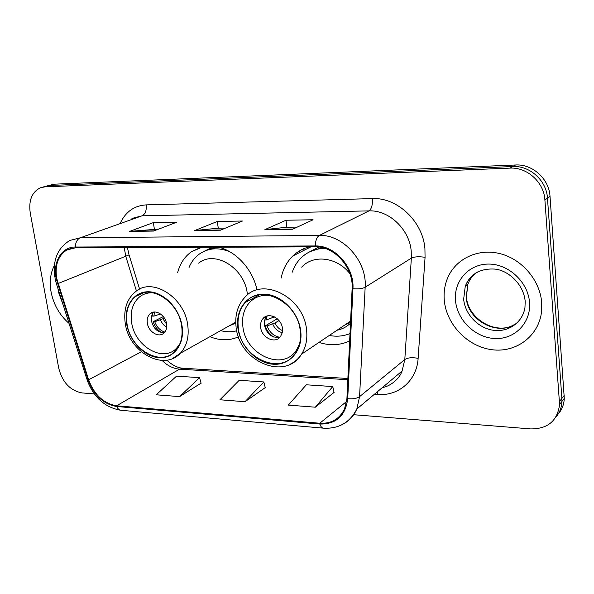 <?xml version="1.0" encoding="UTF-8"?>
<svg xmlns="http://www.w3.org/2000/svg" width="594" height="594" viewBox="0 0 594 594"><rect width="100%" height="100%" fill="white"/><g stroke="black" fill="none" stroke-linecap="round" stroke-linejoin="round"><path stroke-width="0.89" d="M318.956 342.419C329.819 345.886 340.043 345.389 349.651 340.926M209.89 336.687C219.966 340.748 229.492 340.793 238.454 336.82M300.029 252.339L299.346 250.972M309.14 246.859C302.866 248.53 297.423 251.574 292.805 255.999C286.805 261.895 282.922 269.245 281.148 278.059M257.024 289.961C252.851 269.609 236.278 251.307 218.599 247.223M200.913 247.297L191.424 251.759C184.593 256.675 180.004 263.625 177.658 272.601M558.093 414.166C561.939 409.771 564.003 404.507 564.285 398.374L550.014 196.362C549.16 178.943 532.454 163.87 515.562 164.991L54.425 184.17L47.676 185.722M353.712 414.716L530.739 428.913C547.817 428.965 557.432 420.834 559.578 404.507L544.891 199.948C544.007 182.299 527.086 167.003 510.001 168.117L45.04 186.828L49.755 185.491L45.211 186.419L49.755 185.491L512.8 166.543L49.755 185.491L54.425 184.17M544.891 199.948L547.468 198.144C546.599 180.613 529.789 165.429 512.8 166.543C529.789 165.429 546.599 180.613 547.468 198.144L561.887 398.396L547.468 198.144L550.014 196.362M555.724 417.315C559.593 412.897 561.664 407.603 561.946 401.418L561.887 398.396L561.946 401.418C561.664 407.603 559.593 412.897 555.724 417.315M51.062 291.906C53.638 304.715 59.63 315.206 69.045 323.388C59.63 315.206 53.638 304.715 51.062 291.906C49.332 281.89 50.423 273.092 54.344 265.518C50.423 273.092 49.332 281.89 51.062 291.906M444.305 300.557C446.532 324.643 467.678 346.658 491.973 349.718C516.253 353.036 539.233 335.892 541.602 311.085L541.698 302.702C540.109 280.257 521.844 258.977 499.829 253.601C477.821 248.099 455.724 258.836 447.705 277.814C444.698 284.949 443.562 292.53 444.305 300.557C446.532 324.643 467.678 346.658 491.973 349.718C516.253 353.036 539.233 335.892 541.602 311.085L541.698 302.702C540.109 280.257 521.844 258.977 499.829 253.601C477.821 248.099 455.724 258.836 447.705 277.814C444.698 284.949 443.562 292.53 444.305 300.557M56.675 278.319C54.759 265.147 58.093 255.732 66.677 250.067L75.393 247.795L315.347 246.837C334.422 246.094 353.69 267.79 352.123 288.565L346.933 398.47L344.535 408.962C339.523 419.082 331.266 423.841 319.758 423.24L116.654 405.784C103.653 403.549 94.305 394.884 88.625 379.789L56.675 278.319M56.081 278.311L88.061 379.87C93.882 395.344 103.453 404.224 116.773 406.511L319.862 424.049C336.249 424.257 345.537 415.793 347.728 398.671L352.947 288.736C354.566 267.434 334.793 245.181 315.236 245.953L75.26 247.022C61.724 246.777 52.814 261.806 56.081 278.311M292.612 229.239L313.075 219.758L285.989 220.24L264.917 229.603L292.612 229.239M297.26 227.086L286.783 227.235L264.917 229.603M286.887 227.235L285.989 220.24M153.519 231.066L176.812 222.193L153.349 222.609L129.633 231.385L153.519 231.066M158.798 229.054L129.633 231.385M154.373 229.121L153.349 222.609M220.471 230.19L242.478 221.02L217.307 221.465L194.787 230.524L220.471 230.19M225.468 228.103L218.154 228.215L194.787 230.524M218.273 228.207L217.307 221.465M45.04 186.828L40.481 187.756C31.942 191.981 28.519 200.341 30.227 212.838L58.702 368.072C62.392 382.306 70.159 390.585 81.979 392.916L94.305 393.904M179.603 396.621L199.554 377.665L176.559 376.128L156.229 394.802L179.603 396.621L201.062 383.145M315.295 407.202L332.751 386.56L306.333 384.793L288.335 405.101L315.295 407.202L334.058 392.419M245.01 401.722L263.833 381.957L239.211 380.309L219.936 399.769L245.01 401.722L265.243 387.622M263.833 381.957L265.28 387.771M199.554 377.665L201.106 383.293M332.751 386.56L334.095 392.575M304.277 250.185L303.579 248.782M220.508 247.743C215.177 247.431 210.254 248.396 205.739 250.623M229.915 251.819C218.54 247.201 208.39 247.921 199.458 253.987C194.839 257.336 191.365 261.835 189.033 267.478M247.446 294.943L247.275 293.518C244.572 267.916 214.724 249.732 198.626 263.164M127.027 323.923C130.338 349.302 160.603 367.099 174.955 351.321C180.828 345.069 183.063 336.649 181.66 326.061C178.668 301.47 150.364 283.635 135.684 296.413C128.222 302.754 125.334 311.917 127.027 323.923M228.957 325.98L235.751 323.114M220.671 330.635C226.21 332.083 231.563 332.135 236.731 330.791M179.774 344.052L176.552 348.225C163.053 362.956 134.697 346.287 131.623 322.505C130.049 311.286 132.752 302.702 139.716 296.755C143.718 293.703 148.403 292.419 153.757 292.901M147.342 323.106C148.463 331.949 158.888 338.201 163.989 332.996C166.238 330.776 167.1 327.725 166.572 323.841C165.488 315.102 155.309 308.843 150.171 313.677C147.728 315.904 146.785 319.045 147.342 323.106M153.861 312.073C151.76 314.315 150.973 317.3 151.5 321.035C153.542 328.757 157.826 332.633 164.338 332.655M154.596 312.013L153.839 316.127L152.235 316.075L152.339 314.233M153.839 316.127L160.551 313.981M161.687 332.603C157.633 330.175 154.789 326.537 153.141 321.688L163.32 316.602M164.82 332.098C160.12 330.524 156.764 327.079 154.744 321.748L153.141 321.688M164.449 318.184L154.744 321.748M322.119 247.594L310.187 251.574M325.193 248.448C315.614 248.448 307.536 251.626 300.965 257.996C297.037 261.917 294.141 266.632 292.278 272.141M349.851 273.582C336.961 257.046 313.409 254.247 301.67 267.137M238.372 328.282C241.32 358.42 281.541 376.373 295.708 352.747C299.703 346.517 301.203 339.167 300.222 330.702C297.609 301.811 260.781 283.487 245.367 302.443C239.397 309.274 237.058 317.887 238.372 328.282M337.013 330.249C342.181 329.202 346.673 326.856 350.49 323.21M329.276 335.462C336.583 336.865 343.488 336.226 350 333.561M345.389 324.606L350.527 322.401M299.532 343.933L296.636 349.769C283.279 371.799 245.634 354.997 242.894 326.759C241.684 317.062 243.859 309.021 249.413 302.628C254.945 296.814 261.976 294.446 270.508 295.537M260.662 327.442C261.657 337.904 275.416 344.238 280.561 336.479L282.247 332.729L282.425 328.274C281.474 317.968 268.139 311.583 262.83 318.763C260.966 321.109 260.239 324.005 260.662 327.442M267.144 315.986L266.602 316.58C264.738 318.919 264.011 321.8 264.427 325.215C266.847 334.199 272.007 338.224 279.9 337.281M338.573 329.893L337.541 329.9M264.672 317.701L264.805 317.018M267.107 316.001L266.261 319.973L264.813 319.928M266.261 319.973L274.435 316.884M273.841 337.088C269.691 334.459 266.825 330.724 265.258 325.876L277.25 318.77M279.833 337.295C273.789 336.174 269.535 332.388 267.07 325.943L265.258 325.876M279.009 320.56L275.052 322.921L267.07 325.943M515.562 164.991L510.001 168.117M564.226 395.366L559.518 401.47M124.235 247.601L125.802 256.437L136.449 290.993M120.634 222.446C126.039 211.457 134.548 205.606 146.161 204.893L372.312 198.596C372.728 204.841 371.629 208.932 369.015 210.877L142.033 215.822L131.942 218.436M372.312 198.596C397.074 197.208 422.817 221.31 424.918 248.522L425.066 257.306L418.131 358.331C416.914 380.524 398.515 396.302 377.673 394.468L374.428 394.245M352.947 288.736C358.427 289.167 362.503 288.669 365.162 287.236L411.352 258.13L411.211 251.076C409.452 229.262 388.907 209.905 369.015 210.877L319.372 235.432C343.117 234.348 367.233 261.367 365.162 287.236L359.563 396.658L356.816 409.021C353.92 415.718 349.435 420.701 343.354 423.975M54.952 277.992L56.304 283.39L57.418 283.687M323.158 428.133L121.339 410.32C119.372 410.224 117.85 408.954 116.773 406.511M319.862 424.049C320.745 426.744 322.007 428.118 323.641 428.177C338.773 428.942 349.829 422.557 356.816 409.021L402.079 371.042L404.811 359.519L411.352 258.13C414.426 256.667 418.993 256.393 425.066 257.306M347.728 398.671C353.022 399.153 356.964 398.485 359.563 396.658L404.811 359.519C407.818 357.633 412.258 357.239 418.131 358.331M56.423 283.776L86.769 379.009L88.061 379.87M315.236 245.953C315.496 240.511 316.869 236.999 319.372 235.432L80.324 237.778C77.25 239.167 75.564 242.248 75.26 247.022M54.782 277.049C52.569 260.15 57.596 247.95 69.854 240.451L80.324 237.778L142.033 215.822C145.322 214.078 146.696 210.439 146.161 204.893M377.183 391.929L377.673 394.468M319.758 423.24L346.651 401.44M57.982 283.568L129.069 254.885L139.597 289.122M88.625 379.789L141.29 351.811M162.095 360.417C167.397 365.718 173.218 368.629 179.544 369.149L347.817 379.729M116.654 405.784L179.544 369.149L183.479 368.265M128.898 254.343L127.435 247.587M220.953 229.989L195.612 230.323M154.032 230.873L130.502 231.185M293.057 229.032L265.689 229.395M57.989 288.691L58.45 292.07L63.313 305.39M182.076 326.076C179.433 308.115 163.476 291.892 148.597 291.765C133.665 291.372 123.626 306.578 126.641 323.908C129.44 341.231 144.461 356.942 159.192 357.707C173.96 358.731 184.942 344.045 182.076 326.076M125.215 323.129C123.396 309.236 126.968 298.648 135.929 291.379C152.554 277.153 184.385 297.282 187.719 324.977C189.278 336.828 186.791 346.272 180.257 353.326L172.52 358.531M212.377 247.245L204.358 251.188M159.608 314.3L159.704 313.439M166.684 327.16C163.877 325.594 161.813 323.181 160.499 319.906M166.624 324.168L162.964 318.933M475.757 273.025C472.133 276.084 469.49 279.863 467.827 284.355L466.223 297.126C467.381 321.629 500.645 337.993 518.131 321.889M478.719 271.413C472.282 274.628 467.79 279.603 465.251 286.338L463.654 299.168C464.976 314.211 478.022 328.037 493.124 330.234C508.212 332.581 522.668 322.557 524.962 307.543L525.193 301.507M529.529 302.435C528.133 282.105 508.605 263.944 488.669 264.07C468.711 263.899 453.534 281.281 455.531 300.802C457.246 320.322 475.43 337.845 495.062 338.528C514.701 339.508 531.229 322.765 529.529 302.435M300.69 330.724C298.381 311.612 280.873 294.305 264.003 294.156C247.097 293.726 235.165 309.86 237.927 328.267C240.451 346.658 256.846 363.38 273.507 364.248C290.206 365.399 303.244 349.844 300.69 330.724M236.115 327.272C234.712 315.221 237.593 305.271 244.773 297.416C262.281 276.336 303.623 297.037 306.526 329.544C307.61 338.959 305.962 347.148 301.581 354.128C298.574 358.739 294.661 362.154 289.865 364.367M318.748 247.022L307.892 252.754M271.911 318.02L272.297 316.06M282.261 332.677C277.829 331.556 274.651 328.653 272.713 323.968M282.536 330.576C279.076 329.187 276.581 326.641 275.052 322.921M201.834 247.29L191.424 251.759M310.862 246.852L292.805 255.999M564.285 398.374L559.578 404.507M66.677 250.067L72.023 248.114M87.014 379.766C93.562 397.275 104.804 407.439 120.731 410.261M42.946 187.058L45.211 186.419M402.079 371.042C398.797 380.516 388.387 386.813 382.462 387.511M166.78 360.135C172.215 365.139 177.547 367.834 182.766 368.221L347.876 378.497M143.882 292.671L135.684 296.413M235.729 322.178L180.257 353.326C163.781 371.443 129.217 352.42 125.297 323.626M176.552 348.225L178.029 347.416M153.237 312.177L150.171 313.677M525.118 300.586C522.824 281.816 505.791 269.49 494.141 269.052C479.87 268.414 470.24 274.176 465.251 286.338L467.827 284.355L466.446 296.918C467.723 318.711 496.094 335.751 514.278 324.606M259.088 295.032L245.367 302.443M350.586 321.102L301.581 354.128C285.447 381.118 239.768 361.998 236.197 327.888M296.636 349.769L297.757 349.02M266.602 316.58L262.83 318.763"/></g></svg>
